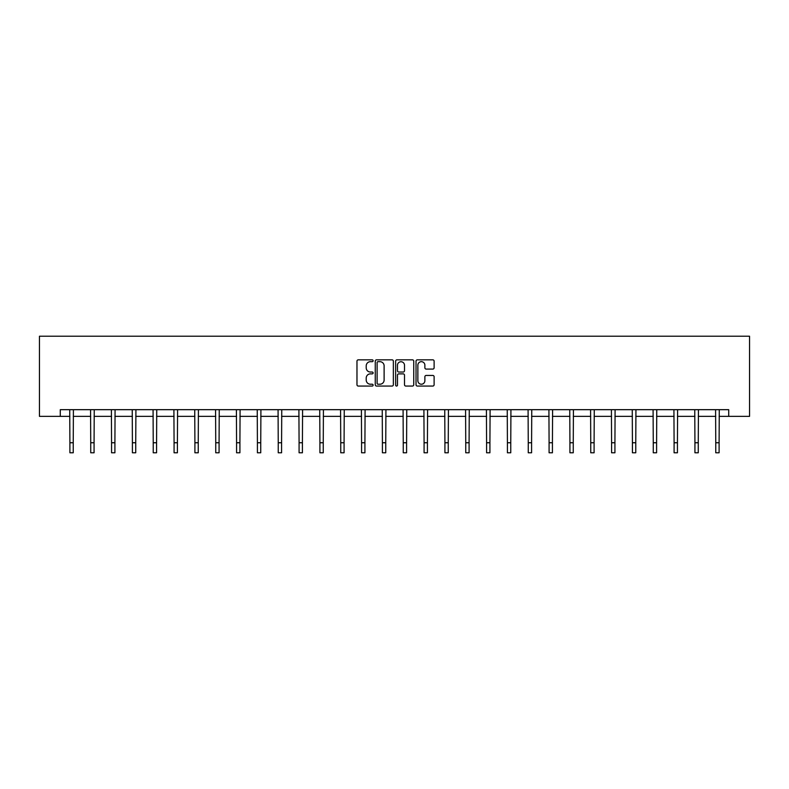 <?xml version="1.0" encoding="UTF-8"?>
<svg xmlns="http://www.w3.org/2000/svg" width="789" height="789" viewBox="0 0 789 789"><rect width="100%" height="100%" fill="white"/><g stroke="black" fill="none" stroke-linecap="round" stroke-linejoin="round"><path stroke-width="1.18" d="M373.128 360.76A0.917 0.917 0 0 0 372.211 359.843L358.285 359.843A1.312 1.312 0 0 0 356.973 361.155L356.973 384.746A1.312 1.312 0 0 0 358.285 386.058L372.211 386.058A0.917 0.917 0 0 0 373.128 385.14A0.917 0.917 0 0 0 372.211 384.223L370.416 384.223A4.192 4.192 0 0 1 366.214 380.032L366.214 378.059A4.192 4.192 0 0 1 370.416 373.868L372.211 373.868A0.917 0.917 0 0 0 373.128 372.95A0.917 0.917 0 0 0 372.211 372.033L370.416 372.033A4.192 4.192 0 0 1 366.214 367.842L366.214 365.869A4.192 4.192 0 0 1 370.416 361.678L372.211 361.678A0.917 0.917 0 0 0 373.128 360.76M432.816 369.084A1.312 1.312 0 0 0 434.118 367.773L434.118 361.155A1.312 1.312 0 0 0 432.816 359.843L417.342 359.843A1.312 1.312 0 0 0 416.03 361.155L416.03 384.746A1.312 1.312 0 0 0 417.342 386.058L432.816 386.058A1.312 1.312 0 0 0 434.118 384.746L434.118 376.757A1.312 1.312 0 0 0 432.816 375.446L426.188 375.446A1.312 1.312 0 0 0 424.877 376.757L424.877 380.722A3.511 3.511 0 0 1 421.375 384.223A3.511 3.511 0 0 1 417.864 380.722L417.864 365.189A3.511 3.511 0 0 1 421.375 361.678A3.511 3.511 0 0 1 424.877 365.189L424.877 367.773A1.312 1.312 0 0 0 426.188 369.084L432.816 369.084M60.28 416.355L60.28 409.678L728.72 409.678L728.72 416.355L749.55 416.355L749.55 336.222L39.45 336.222L39.45 416.355L69.896 416.355M393.356 361.155A1.312 1.312 0 0 0 392.044 359.843L376.57 359.843A1.312 1.312 0 0 0 375.258 361.155L375.258 384.746A1.312 1.312 0 0 0 376.57 386.058L392.044 386.058A1.312 1.312 0 0 0 393.356 384.746L393.356 361.155M396.956 359.843L412.43 359.843A1.312 1.312 0 0 1 413.742 361.155L413.742 384.746A1.312 1.312 0 0 1 412.43 386.058L405.802 386.058A1.312 1.312 0 0 1 404.501 384.746L404.501 375.179A1.312 1.312 0 0 0 403.189 373.868L398.79 373.868A1.312 1.312 0 0 0 397.478 375.179L397.478 385.14A0.917 0.917 0 0 1 396.561 386.058A0.917 0.917 0 0 1 395.644 385.14L395.644 361.155A1.312 1.312 0 0 1 396.956 359.843M73.239 416.355L90.735 416.355M94.069 416.355L111.565 416.355M114.908 416.355L132.404 416.355M135.738 416.355L153.234 416.355M156.577 416.355L174.073 416.355M177.407 416.355L194.903 416.355M198.246 416.355L215.742 416.355M219.076 416.355L236.572 416.355M239.915 416.355L257.411 416.355M260.745 416.355L278.241 416.355M281.584 416.355L299.08 416.355M302.414 416.355L319.91 416.355M323.253 416.355L340.749 416.355M344.083 416.355L361.579 416.355M364.922 416.355L382.409 416.355M385.752 416.355L403.248 416.355M406.591 416.355L424.078 416.355M427.421 416.355L444.917 416.355M448.251 416.355L465.747 416.355M469.09 416.355L486.586 416.355M489.92 416.355L507.416 416.355M510.759 416.355L528.255 416.355M531.589 416.355L549.085 416.355M552.428 416.355L569.924 416.355M573.258 416.355L590.754 416.355M594.097 416.355L611.593 416.355M614.927 416.355L632.423 416.355M635.766 416.355L653.262 416.355M656.596 416.355L674.092 416.355M677.435 416.355L694.931 416.355M698.265 416.355L715.761 416.355M719.104 416.355L728.72 416.355M378.02 361.678A0.917 0.917 0 0 0 377.103 362.595L377.103 383.306A0.917 0.917 0 0 0 378.02 384.223L379.913 384.223A4.192 4.192 0 0 0 384.115 380.032L384.115 365.869A4.192 4.192 0 0 0 379.913 361.678L378.02 361.678M404.501 365.248A3.511 3.511 0 0 0 400.99 361.747A3.511 3.511 0 0 0 397.478 365.248L397.478 370.722A1.312 1.312 0 0 0 398.79 372.033L403.189 372.033A1.312 1.312 0 0 0 404.501 370.722L404.501 365.248M69.728 409.678L69.896 442.757L73.239 442.757L73.407 409.678M69.896 442.757L69.896 452.778L73.239 452.778L73.239 442.757M90.567 409.678L90.735 442.757L94.069 442.757L94.246 409.678M90.735 442.757L90.735 452.778L94.069 452.778L94.069 442.757M111.397 409.678L111.565 442.757L114.908 442.757L115.076 409.678M111.565 442.757L111.565 452.778L114.908 452.778L114.908 442.757M132.236 409.678L132.404 442.757L135.738 442.757L135.915 409.678M132.404 442.757L132.404 452.778L135.738 452.778L135.738 442.757M153.066 409.678L153.234 442.757L156.577 442.757L156.745 409.678M153.234 442.757L153.234 452.778L156.577 452.778L156.577 442.757M173.905 409.678L174.073 442.757L177.407 442.757L177.584 409.678M174.073 442.757L174.073 452.778L177.407 452.778L177.407 442.757M194.735 409.678L194.903 442.757L198.246 442.757L198.414 409.678M194.903 442.757L194.903 452.778L198.246 452.778L198.246 442.757M215.575 409.678L215.742 442.757L219.076 442.757L219.243 409.678M215.742 442.757L215.742 452.778L219.076 452.778L219.076 442.757M236.404 409.678L236.572 442.757L239.915 442.757L240.083 409.678M236.572 442.757L236.572 452.778L239.915 452.778L239.915 442.757M257.244 409.678L257.411 442.757L260.745 442.757L260.912 409.678M257.411 442.757L257.411 452.778L260.745 452.778L260.745 442.757M278.073 409.678L278.241 442.757L281.584 442.757L281.752 409.678M278.241 442.757L278.241 452.778L281.584 452.778L281.584 442.757M298.903 409.678L299.08 442.757L302.414 442.757L302.582 409.678M299.08 442.757L299.08 452.778L302.414 452.778L302.414 442.757M319.742 409.678L319.91 442.757L323.253 442.757L323.421 409.678M319.91 442.757L319.91 452.778L323.253 452.778L323.253 442.757M340.572 409.678L340.749 442.757L344.083 442.757L344.251 409.678M340.749 442.757L340.749 452.778L344.083 452.778L344.083 442.757M361.411 409.678L361.579 442.757L364.922 442.757L365.09 409.678M361.579 442.757L361.579 452.778L364.922 452.778L364.922 442.757M382.241 409.678L382.409 442.757L385.752 442.757L385.92 409.678M382.409 442.757L382.409 452.778L385.752 452.778L385.752 442.757M403.08 409.678L403.248 442.757L406.591 442.757L406.759 409.678M403.248 442.757L403.248 452.778L406.591 452.778L406.591 442.757M423.91 409.678L424.078 442.757L427.421 442.757L427.589 409.678M424.078 442.757L424.078 452.778L427.421 452.778L427.421 442.757M444.749 409.678L444.917 442.757L448.251 442.757L448.428 409.678M444.917 442.757L444.917 452.778L448.251 452.778L448.251 442.757M465.579 409.678L465.747 442.757L469.09 442.757L469.258 409.678M465.747 442.757L465.747 452.778L469.09 452.778L469.09 442.757M486.418 409.678L486.586 442.757L489.92 442.757L490.097 409.678M486.586 442.757L486.586 452.778L489.92 452.778L489.92 442.757M507.248 409.678L507.416 442.757L510.759 442.757L510.927 409.678M507.416 442.757L507.416 452.778L510.759 452.778L510.759 442.757M528.088 409.678L528.255 442.757L531.589 442.757L531.756 409.678M528.255 442.757L528.255 452.778L531.589 452.778L531.589 442.757M548.917 409.678L549.085 442.757L552.428 442.757L552.596 409.678M549.085 442.757L549.085 452.778L552.428 452.778L552.428 442.757M569.757 409.678L569.924 442.757L573.258 442.757L573.425 409.678M569.924 442.757L569.924 452.778L573.258 452.778L573.258 442.757M590.586 409.678L590.754 442.757L594.097 442.757L594.265 409.678M590.754 442.757L590.754 452.778L594.097 452.778L594.097 442.757M611.416 409.678L611.593 442.757L614.927 442.757L615.095 409.678M611.593 442.757L611.593 452.778L614.927 452.778L614.927 442.757M632.255 409.678L632.423 442.757L635.766 442.757L635.934 409.678M632.423 442.757L632.423 452.778L635.766 452.778L635.766 442.757M653.085 409.678L653.262 442.757L656.596 442.757L656.764 409.678M653.262 442.757L653.262 452.778L656.596 452.778L656.596 442.757M673.924 409.678L674.092 442.757L677.435 442.757L677.603 409.678M674.092 442.757L674.092 452.778L677.435 452.778L677.435 442.757M694.754 409.678L694.931 442.757L698.265 442.757L698.433 409.678M694.931 442.757L694.931 452.778L698.265 452.778L698.265 442.757M715.593 409.678L715.761 442.757L719.104 442.757L719.272 409.678M715.761 442.757L715.761 452.778L719.104 452.778L719.104 442.757"/></g></svg>
